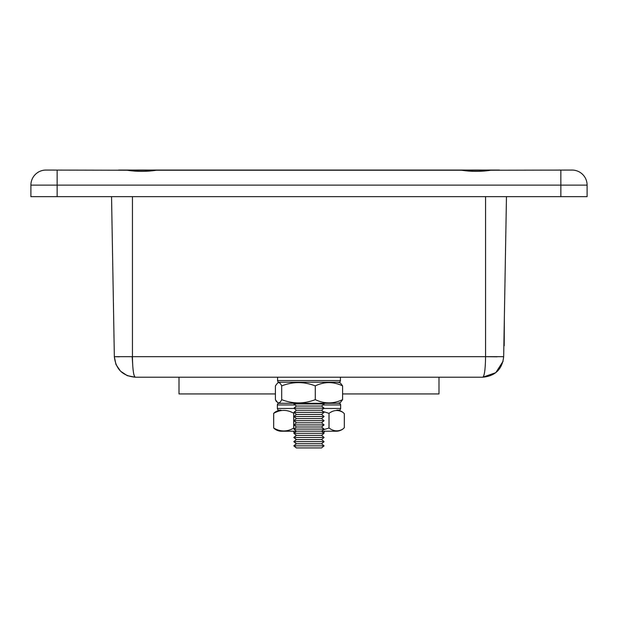 <?xml version="1.0" encoding="UTF-8"?>
<svg xmlns="http://www.w3.org/2000/svg" width="618" height="618" viewBox="0 0 618 618"><rect width="100%" height="100%" fill="white"/><g stroke="black" fill="none" stroke-linecap="round" stroke-linejoin="round"><path stroke-width="0.93" d="M504.195 345.756L504.35 318.092M296.269 431.217L293.805 433.272L324.071 433.272L321.569 431.179L324.071 429.085L293.929 429.085L296.431 426.992L321.569 426.992L324.071 424.898L293.929 424.898L296.431 422.805L321.569 422.805L324.071 420.704L293.929 420.704L296.431 418.61L321.569 418.61L324.071 416.517L293.929 416.517L296.431 414.423L321.569 414.423L324.071 412.33L293.929 412.33L296.431 410.236L321.569 410.236L324.071 408.143L293.929 408.143L296.431 406.049L321.569 406.049L324.071 403.948L293.929 403.948L294.716 403.291L281.082 403.291L336.918 403.291A11.688 11.688 0 0 0 340.418 402.534L342.588 399.645C333.496 403.971 324.396 403.971 315.288 399.645C304.102 403.971 292.901 403.971 281.692 399.645C280.363 402.496 278.988 403.461 277.582 402.534L275.412 399.645L276.385 401.607M293.805 433.272L296.308 435.366L321.569 435.366L324.071 433.272M296.308 435.366L293.805 437.459L324.071 437.459L321.569 435.366M293.805 437.459L296.308 439.56L321.569 439.56L324.071 437.459M296.308 439.56L293.805 441.654L324.071 441.654L321.569 439.56M293.805 441.654L296.308 443.747L321.569 443.747L324.071 441.654M296.308 443.747L293.805 445.841L324.071 445.841L321.569 443.747M293.805 445.841L296.308 447.934L321.569 447.934L324.071 445.841M296.431 447.934L293.929 445.841L296.431 443.747L293.929 441.654L296.431 439.56L293.929 437.459L296.431 435.366L293.929 433.272L296.431 431.179L321.569 431.179M323.059 411.48L329.008 413.365C333.581 409.958 338.208 409.61 342.897 412.322A11.688 11.688 0 0 0 336.795 410.151L338.965 410.151A1.669 1.669 0 0 0 340.642 408.475L340.642 404.968A1.669 1.669 0 0 0 338.965 403.291L323.284 403.291L324.071 403.948M296.431 406.049L293.929 403.948M321.569 406.049L324.071 408.143M296.431 410.236L293.929 408.143M321.569 410.236L324.071 412.33M296.431 414.423L293.929 412.33M321.569 414.423L324.071 416.517M296.431 418.61L293.929 416.517M321.569 418.61L324.071 420.704M296.431 422.805L293.929 420.704M321.569 422.805L324.071 424.898M296.431 426.992L293.929 424.898M321.569 426.992L324.071 429.085M296.431 431.179L293.929 429.085M295.141 404.968L277.358 404.968L277.358 408.475A1.669 1.669 0 0 0 279.035 410.151L280.951 410.151A11.688 11.688 0 0 0 274.848 412.322L273.681 413.365C280.348 409.471 287.015 409.425 293.681 413.226L293.681 428.143C286.991 431.936 280.325 431.889 273.681 428.004L274.848 429.046A11.688 11.688 0 0 0 280.951 431.217L296.393 431.217M321.607 431.217L336.795 431.217A11.688 11.688 0 0 0 342.897 429.046C338.208 431.75 333.573 431.403 329.008 428.004L323.137 429.865M338.965 410.151L336.795 410.151M324.728 431.217A18.393 18.393 0 0 1 323.593 432.878M294.353 432.809A18.393 18.393 0 0 1 293.272 431.217M277.358 404.968A1.669 1.669 0 0 1 279.035 403.291L281.082 403.291A11.688 11.688 0 0 1 277.582 402.534A11.688 11.688 0 0 0 281.082 403.291M342.588 385.879L340.418 382.99A11.688 11.688 0 0 0 336.918 382.225L281.082 382.225A11.688 11.688 0 0 0 277.582 382.99C278.988 382.063 280.363 383.021 281.692 385.879C292.878 381.545 304.079 381.545 315.288 385.879C324.38 381.545 333.481 381.545 342.588 385.879L342.588 399.645L340.418 402.534M277.567 380.557L340.433 380.557A1.669 1.669 0 0 1 338.757 382.225L279.243 382.225A1.669 1.669 0 0 1 277.567 380.557L277.567 377.212M340.433 380.557L340.433 377.212M499.429 170.066L118.571 170.066M42.348 170.498A15.048 15.048 0 0 1 45.948 170.066L127.231 170.236C136.957 171.758 146.675 171.758 156.393 170.236L461.607 170.236C471.333 171.758 481.051 171.758 490.769 170.236L572.052 170.066A15.048 15.048 0 0 1 587.1 185.114L587.1 196.648L30.9 196.648L30.9 185.114A15.048 15.048 0 0 1 45.948 170.066A15.048 15.048 0 0 0 30.9 185.114L30.9 196.648L30.9 185.114A15.048 15.048 0 0 1 42.348 170.498L41.893 170.622M572.052 170.066A15.048 15.048 0 0 1 587.1 185.114L587.1 196.648L587.1 185.114A15.048 15.048 -90 0 0 572.052 170.066A15.048 15.048 0 0 1 587.1 185.114L560.85 185.114L560.85 196.648M497.011 356.81L485.57 356.679L503.678 356.679L506.466 196.648M119.243 356.81L114.345 356.679L111.549 196.648M326.134 403.291L291.866 403.291M115.898 364.241L114.345 356.679L485.57 356.679C485.377 369.178 484.45 376.022 482.782 377.212L135.242 377.212L127.339 375.667M560.827 170.066L560.85 185.114L560.85 170.066L559.112 170.066M132.669 364.512L132.19 356.686M503.075 361.298L495.79 372.669L482.782 377.212C495.304 376.022 502.264 369.178 503.678 356.679L502.689 356.764M116.045 364.589L120.44 371.07M120.61 371.24L127.269 375.636M134.183 375.667L133.712 373.813M133.279 371.194L132.947 368.258M114.345 356.679C115.751 369.178 122.712 376.022 135.242 377.212C133.542 375.922 132.607 369.077 132.445 356.679L132.445 196.648M275.412 393.929L179.011 393.929L179.011 377.212M342.588 393.929L438.989 393.929L438.989 377.212M127.231 170.236L156.393 170.236M461.607 170.236L490.769 170.236M275.412 399.645L275.412 385.879L277.582 382.99M281.692 399.645L281.692 385.879M315.288 399.645L315.288 385.879M338.965 403.291L326.551 403.291M342.897 412.322L344.319 413.651L344.319 427.718L342.897 429.046M329.008 428.004L329.008 413.365M273.681 428.004L273.681 413.365M505.547 249.301L505.995 223.67M113.635 316.045L114.083 341.669M111.997 222.248L112.422 246.621M295.265 431.217A16.717 16.717 0 0 0 295.643 431.735M322.31 431.804A16.717 16.717 0 0 0 322.735 431.217M277.358 408.475L294.33 408.475M323.67 408.475L340.642 408.475M340.642 404.968L322.859 404.968M587.1 185.114L587.1 196.648M560.85 185.114L57.15 185.114L57.15 196.648M57.15 170.066L57.15 185.114L30.9 185.114M485.57 356.679L485.57 196.648M576.107 170.622L575.652 170.498M44.465 170.135L43.994 170.189"/></g></svg>
